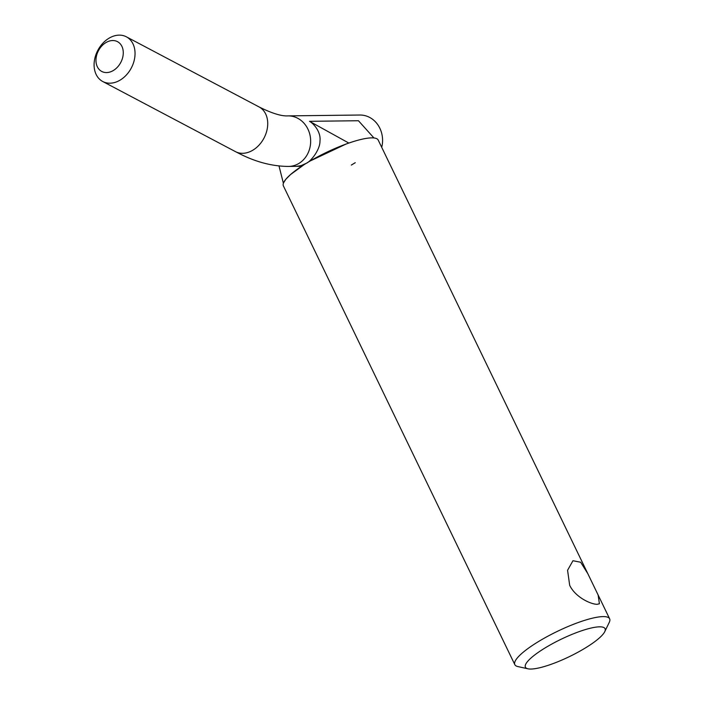<?xml version="1.0" encoding="UTF-8"?>
<svg xmlns="http://www.w3.org/2000/svg" width="704" height="704" viewBox="0 0 704 704"><rect width="100%" height="100%" fill="white"/><g stroke="black" fill="none" stroke-linecap="round" stroke-linejoin="round"><path stroke-width="1.06" d="M355.274 162.694L351.322 165.062M373.938 137.949L358.45 120.736L309.505 121.317C313.298 123.235 321.103 131.78 319.977 140.862C320.267 149.917 310.517 161.665 306.328 163.284L301.03 165.651L296.463 166.338M283.527 182.899L285.806 179.3L290.488 174.592L304.049 164.701M279.004 165.968L283.386 183.269M348.841 143.062L309.505 121.317M310.174 160.978L346.069 144.047M604.745 631.682L609.259 622.371A52.659 11.458 154.2 0 0 609.638 618.807A52.659 11.458 154.2 0 0 603.143 616.598A52.659 11.458 154.2 0 0 547.149 636.592A52.659 11.458 154.2 0 0 514.826 664.646A52.659 11.458 154.2 0 0 517.854 666.565L527.956 668.8A44.229 9.618 -25.8 0 1 547.589 646.439A44.229 9.618 -25.8 0 1 599.597 626.833A44.229 9.618 -25.8 0 1 604.745 631.682A44.229 9.618 -25.8 0 1 569.422 656.603A44.229 9.618 -25.8 0 1 527.956 668.8M514.826 664.646L283.395 185.909A52.659 11.458 -25.8 0 1 325.82 152.68A52.659 11.458 -25.8 0 1 378.206 140.07L598.118 594.977L599.412 603.786L597.194 604.296C591.087 604.428 575.388 597.335 569.686 585.314L567.574 570.284L572.959 560.727L580.659 562.241L587.796 573.628M301.62 166.276L288.578 166.426A25.274 22.378 -90.7 0 0 299.015 163.363A25.274 22.378 -90.7 0 0 309.927 134.807A25.274 22.378 -90.7 0 0 287.98 115.878L359.902 115.025A25.274 22.378 89.3 0 1 381.718 147.33M105.75 42.698A16.852 12.619 117.9 0 1 122.901 56.522A16.852 12.619 117.9 0 1 100.223 70.453A16.852 12.619 117.9 0 1 105.75 42.698M108.75 38.377A25.274 18.92 -62.1 0 0 94.362 60.958A25.274 18.92 -62.1 0 0 102.758 81.514A25.274 18.92 -62.1 0 0 120.375 79.957A25.274 18.92 -62.1 0 0 134.772 57.376A25.274 18.92 -62.1 0 0 126.377 36.819A25.274 18.92 -62.1 0 0 108.75 38.377M102.758 81.514L235.444 151.624A25.274 18.92 -62.1 0 0 253.062 150.066A25.274 18.92 -62.1 0 0 267.458 127.486A25.274 18.92 -62.1 0 0 259.054 106.929L126.377 36.819M609.638 618.807L598.118 594.968M235.444 151.624L240.46 154.176C256.705 162.272 272.747 166.355 288.578 166.426M287.98 115.878C281.521 116.31 271.885 113.326 259.054 106.929"/></g></svg>
